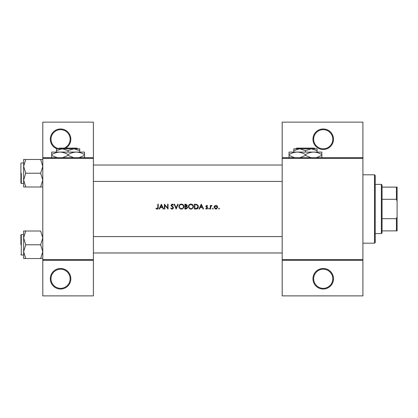 <?xml version="1.0" encoding="UTF-8"?>
<svg xmlns="http://www.w3.org/2000/svg" width="418" height="418" viewBox="0 0 418 418"><rect width="100%" height="100%" fill="white"/><g stroke="black" fill="none" stroke-linecap="round" stroke-linejoin="round"><path stroke-width="0.63" d="M70.83 278.769A10.262 10.262 0 0 1 60.573 289.026A10.262 10.262 0 0 1 50.312 278.769A10.262 10.262 0 0 1 60.573 268.508A10.262 10.262 0 0 1 70.83 278.769M50.996 278.769A9.577 9.577 0 0 0 60.573 288.342A9.577 9.577 0 0 0 70.146 278.769A9.577 9.577 0 0 0 60.573 269.192A9.577 9.577 0 0 0 50.996 278.769M56.89 148.808A10.262 10.262 0 0 1 60.573 128.974A10.262 10.262 0 0 1 65.689 148.124M64.126 148.124A9.577 9.577 0 0 0 60.573 129.658A9.577 9.577 0 0 0 58.724 148.63M333.486 278.769A10.262 10.262 0 0 1 323.229 289.026A10.262 10.262 0 0 1 312.967 278.769A10.262 10.262 0 0 1 323.229 268.508A10.262 10.262 0 0 1 333.486 278.769M313.652 278.769A9.577 9.577 0 0 0 323.229 288.342A9.577 9.577 0 0 0 332.806 278.769A9.577 9.577 0 0 0 323.229 269.192A9.577 9.577 0 0 0 313.652 278.769M333.486 139.231A10.262 10.262 0 0 1 323.229 149.492A10.262 10.262 0 0 1 312.967 139.231A10.262 10.262 0 0 1 323.229 128.974A10.262 10.262 0 0 1 333.486 139.231M313.652 139.231A9.577 9.577 0 0 0 323.229 148.808A9.577 9.577 0 0 0 332.806 139.231A9.577 9.577 0 0 0 323.229 129.658A9.577 9.577 0 0 0 313.652 139.231M155.966 208.572L156.572 209L157.67 209L158.239 207.443L158.239 204.214L157.811 204.214L157.811 207.396L157.147 208.634L156.222 208.201L155.966 208.572L156.222 208.201L157.147 208.634L157.811 207.396M161.369 204.214L159.101 209L159.566 209L160.298 207.464L162.466 207.464L163.172 209L163.642 209L161.369 204.214M164.379 204.214L164.379 209L164.807 209L164.807 205.238L168.062 209L168.062 204.214L167.634 204.214L167.634 207.981L164.379 204.214M170.638 208.075L172.096 209.12L172.686 209L173.465 207.824L171.375 205.186L172.08 204.58L173.015 205.196L173.402 204.898L172.127 204.089L170.946 205.207L173.031 207.819L172.096 208.634L171.234 208.127M174.076 204.214L176.166 209L178.188 204.214L177.728 204.214L176.135 207.986L174.536 204.214L174.076 204.214M178.862 206.628L180.571 209L181.391 209.12L182.196 209L183.899 206.602C183.763 205.055 182.912 204.214 181.349 204.089C179.824 204.24 178.998 205.086 178.862 206.628M184.881 204.214L184.881 209L186.177 209L187.703 207.641L186.783 206.419L187.337 205.4L185.817 204.214L184.881 204.214M188.44 206.628L190.148 209L190.963 209.12L191.768 209L193.477 206.602C193.341 205.055 192.489 204.214 190.927 204.089C189.401 204.24 188.57 205.086 188.44 206.628L188.487 206.131M194.459 204.214L194.459 209L195.938 209C197.479 208.99 198.294 208.211 198.383 206.664L196.941 204.386L194.459 204.214M201.272 204.214L198.999 209L199.47 209L200.196 207.464L202.364 207.464L203.075 209L203.54 209L201.272 204.214M206.691 209.063L205.687 208.587L207.062 209L207.715 208.049L206.304 206.34L206.758 205.87L207.365 206.236L207.652 205.938L206.758 205.442L205.875 206.356L207.286 208.07L206.67 208.634L205.975 208.263L205.687 208.587L205.975 208.263L206.67 208.634L207.286 208.07L206.032 206.894M208.634 208.66L209.037 209.063L209.434 208.66L209.037 208.263L208.634 208.66L209.037 208.263L209.434 208.66L209.037 209.063L208.634 208.66M210.296 205.499L210.296 209L210.724 209L210.797 206.623L211.952 205.562L210.724 206.017L210.724 205.499L210.296 205.499M212.84 209.063L212.443 208.66L213.055 209L213.237 208.66L212.84 208.263L212.443 208.66L212.84 208.263L213.237 208.66L212.84 209.063L212.443 208.66L212.84 208.263L213.237 208.66L212.84 208.263M214.1 207.26L215.406 209L215.913 209.063L216.414 209L217.721 207.26L217.24 206.017L215.913 205.442L214.58 206.017L214.126 206.92M218.64 208.66L219.042 209.063L219.44 208.66L219.042 208.263L218.64 208.66L219.042 208.263L219.44 208.66L219.042 209.063L218.64 208.66M93.402 260.299L42.788 260.299L42.788 259.615L93.402 259.615L93.402 295.866L42.788 295.866L42.788 260.299M362.902 158.385L282.187 158.385L282.187 157.701L362.902 157.701L362.902 260.299L282.187 260.299L282.187 259.615L362.902 259.615M42.788 157.701L93.402 157.701L93.402 122.134L42.788 122.134L42.788 259.615M93.402 157.701L93.402 259.615M93.402 158.385L42.788 158.385M282.187 158.385L282.187 259.615M362.902 260.299L362.902 295.866L282.187 295.866L282.187 260.299M282.187 157.701L282.187 122.134L362.902 122.134L362.902 157.701M158.239 207.443L157.999 208.718M157.79 208.922L157.121 209.12M156.567 209L156.259 208.812M200.431 206.973L201.298 205.144L202.14 206.973L200.431 206.973L202.14 206.973M206.758 205.442L207.02 205.484M206.758 205.87L206.304 206.34L206.758 205.87L207.365 206.236L206.758 205.87L206.424 206.659L207.715 208.049M206.92 207.02L207.553 207.511M207.166 207.736L206.638 207.375M205.875 206.356L205.933 206.006M209.037 208.263L209.434 208.66L209.037 208.263M211.08 205.609L211.445 205.452M210.86 206.429L210.771 206.779M219.042 208.263L219.44 208.66L219.042 208.263M216.644 205.583L216.963 205.766M216.686 208.906L216.169 209.047M214.371 206.288L214.58 206.017M216.702 208.399L217.292 207.265L215.913 208.634L214.528 207.265L215.913 205.87L217.292 207.265L216.446 205.975L215.38 205.975L214.789 206.45M215.641 208.608L216.179 208.608M214.627 206.732L214.554 207.532M198.038 205.29L198.2 205.614M198.357 207.098L198.226 207.615M198.122 207.856L197.913 208.201M196.894 208.895L196.439 208.974M196.972 204.945L197.954 206.664L196.805 208.389L194.887 208.509L194.887 204.705L196.35 204.768M195.854 204.721L195.222 204.705M197.939 206.941L197.939 206.367M197.839 205.922L197.568 205.426M196.481 208.457L197.061 208.279M197.301 208.133L197.892 207.218M194.887 208.509L196.126 208.488M188.722 205.437L189.15 204.836M189.155 204.83L189.756 204.381M190.352 204.156L190.681 204.099M190.927 204.089C192.484 204.214 193.335 205.05 193.477 206.602L193.215 207.746M193.095 207.955L191.376 209.094M189.38 208.582L188.466 207.014M192.426 205.16L190.948 204.58C192.217 204.679 192.912 205.353 193.043 206.602L192.614 205.358M193.006 207.009L193.043 206.602C192.923 207.861 192.223 208.54 190.948 208.634L191.35 208.598M192.839 207.506L192.975 207.156M190.545 208.598L190.948 208.634C189.694 208.535 189.004 207.866 188.868 206.623L189.218 207.756M190.185 208.498L190.467 208.582M189.223 205.473L188.868 206.623C188.988 205.374 189.683 204.695 190.948 204.58L190.54 204.621M190.415 204.648L190.054 204.778M186.6 206.017L186.903 205.405L185.31 206.236L185.31 204.705L186.851 205.128M185.31 206.236L185.937 206.226M187.039 207.072L186.491 206.785L187.274 207.641L185.31 208.509L185.31 206.727L186.491 206.785L185.597 206.727M186.809 208.368L187.191 207.281M185.31 208.509L186.276 208.493M186.517 208.462L186.804 208.368M179.15 205.437L179.578 204.836M179.583 204.83L180.388 204.282M180.775 204.156L181.104 204.099M181.349 204.089C182.912 204.214 183.758 205.05 183.899 206.602L183.638 207.746M183.518 207.955L181.799 209.094M179.803 208.582L178.894 207.014M181.778 204.616L181.37 204.58C182.64 204.679 183.34 205.353 183.471 206.602L183.037 205.358M182.316 204.799L181.966 204.663M183.429 207.009L183.471 206.602C183.345 207.861 182.645 208.54 181.37 208.634L181.773 208.598M183.262 207.506L183.397 207.156M180.973 208.598L181.37 208.634C180.116 208.535 179.426 207.866 179.296 206.623L179.646 207.756M180.607 208.498L180.895 208.582M179.312 206.346L179.296 206.623C179.416 205.374 180.106 204.695 181.37 204.58L180.968 204.621M180.837 204.648L180.482 204.778M171.511 209L171.234 208.833M173.01 207.992L172.42 206.91M173.031 207.819L172.864 207.349M172.258 206.779L171.213 205.938L170.946 205.207L172.127 204.089L172.838 204.303M172.869 204.329L173.282 204.742M172.66 204.799L172.362 204.627M172.226 204.59L171.375 205.186L172.336 206.283M172.702 206.56L173.089 206.931M173.214 207.088L173.433 207.579M173.465 207.824L172.096 209.12M160.528 206.973L161.395 205.144L162.241 206.973L160.528 206.973L162.241 206.973M374.528 174.802L375.212 175.482L375.212 242.518L374.528 243.198L374.528 174.802L362.902 174.802M374.528 243.198L362.902 243.198M282.187 236.567L93.402 236.567L282.187 236.567M282.187 252.979L93.402 252.979L282.187 252.979M23.638 237.889L23.638 251.657L25.764 244.776L23.638 237.889L25.764 231.008L23.638 231.008L23.638 258.538L25.764 258.538L23.638 251.657L25.764 244.776L23.638 237.889L25.764 231.008L23.638 231.008L23.638 237.889M20.9 244.776L20.9 234.921L20.9 244.776M40.656 231.008L42.788 237.889L40.656 244.776L25.764 244.776L40.656 244.776L42.788 251.657L40.656 258.538L25.764 258.538L23.638 251.657L23.638 258.538L42.788 258.538L40.656 258.538L42.788 251.657L40.656 244.776L42.788 237.889L40.656 231.008L25.764 231.008L40.656 231.008M93.402 181.433L282.187 181.433L93.402 181.433M93.402 165.021L282.187 165.021L93.402 165.021M40.656 173.224L42.788 180.111L40.656 186.992L25.764 186.992L23.638 180.111L25.764 173.224L23.638 166.343L25.764 159.462L23.638 159.462L23.638 186.992L25.764 186.992L23.638 180.111L25.764 173.224L23.638 166.343L25.764 159.462L23.638 159.462L23.638 186.992L42.788 186.992L40.656 186.992L42.788 180.111L40.656 173.224L25.764 173.224L40.656 173.224L42.788 166.343L40.656 173.224M20.9 183.079L20.9 163.375L20.9 183.079L21.313 183.486L23.638 183.486L21.313 183.486L20.9 183.079M40.656 159.462L25.764 159.462L40.656 159.462L42.788 166.343L40.656 159.462L42.788 159.462L40.656 159.462M23.638 255.032L21.313 255.032L20.9 254.625L21.313 255.032L21.313 234.514L21.313 255.032L23.638 255.032L23.638 258.538M381.368 184.375L382.052 185.059L382.052 232.941L381.368 233.625L381.368 184.375L375.212 184.375M382.052 187.112L397.1 187.112L397.1 230.888L396.416 230.888L396.416 218.698L397.1 216.858M382.052 218.698L396.416 218.698M397.1 201.142L396.416 199.302L396.416 187.112M382.052 199.302L396.416 199.302M382.052 230.888L396.416 230.888M296.576 148.124L295.892 148.808L296.576 148.124L314.31 148.124L314.994 148.808L314.31 148.124M295.892 148.808L299.628 148.808L305.443 150.605L305.443 152.089M305.443 150.605L311.258 148.808L314.994 148.808M293.817 150.605L299.628 148.808L293.817 148.808L293.817 152.089M299.628 148.808L311.258 148.808L317.074 150.605L317.074 152.089M317.074 150.605L317.074 148.808L311.258 148.808M294.633 157.701L289.026 155.433L289.026 152.089L321.86 152.089L321.86 155.433L316.259 157.701M289.026 155.433L289.026 157.973M289.026 154.629C291.581 153.045 294.319 152.199 297.235 152.089C300.119 152.189 302.857 153.035 305.443 154.629L305.443 155.433L299.842 157.701M305.443 154.629C307.998 153.045 310.736 152.199 313.652 152.089C316.536 152.189 319.268 153.035 321.86 154.629M311.049 157.701L305.443 155.433M321.86 157.973L321.86 155.433M59.231 148.124L58.546 148.808L59.231 148.124L76.964 148.124L77.649 148.808L76.964 148.124M56.467 150.605L62.282 148.808L56.467 148.808L56.467 152.089M68.097 150.605L73.908 148.808L62.282 148.808L68.097 150.605L68.097 152.089M79.723 150.605L79.723 148.808L73.908 148.808L79.723 150.605L79.723 152.089M57.282 157.701L51.68 155.433L51.68 152.089L84.514 152.089L84.514 155.433L78.908 157.701M51.68 155.433L51.68 157.973M51.68 154.629C54.235 153.045 56.973 152.199 59.889 152.089C62.773 152.189 65.506 153.035 68.097 154.629L68.097 155.433L62.496 157.701M68.097 154.629C70.652 153.045 73.385 152.199 76.306 152.089C79.185 152.189 81.923 153.035 84.514 154.629M73.699 157.701L68.097 155.433M84.514 157.973L84.514 155.433M21.313 173.224L21.313 183.486L21.313 173.224M21.313 234.514L20.9 234.921L21.313 234.514L23.638 234.514L21.313 234.514M21.313 162.968L23.638 162.968L21.313 162.968L20.9 163.375L21.313 162.968M381.368 233.625L375.212 233.625"/></g></svg>
